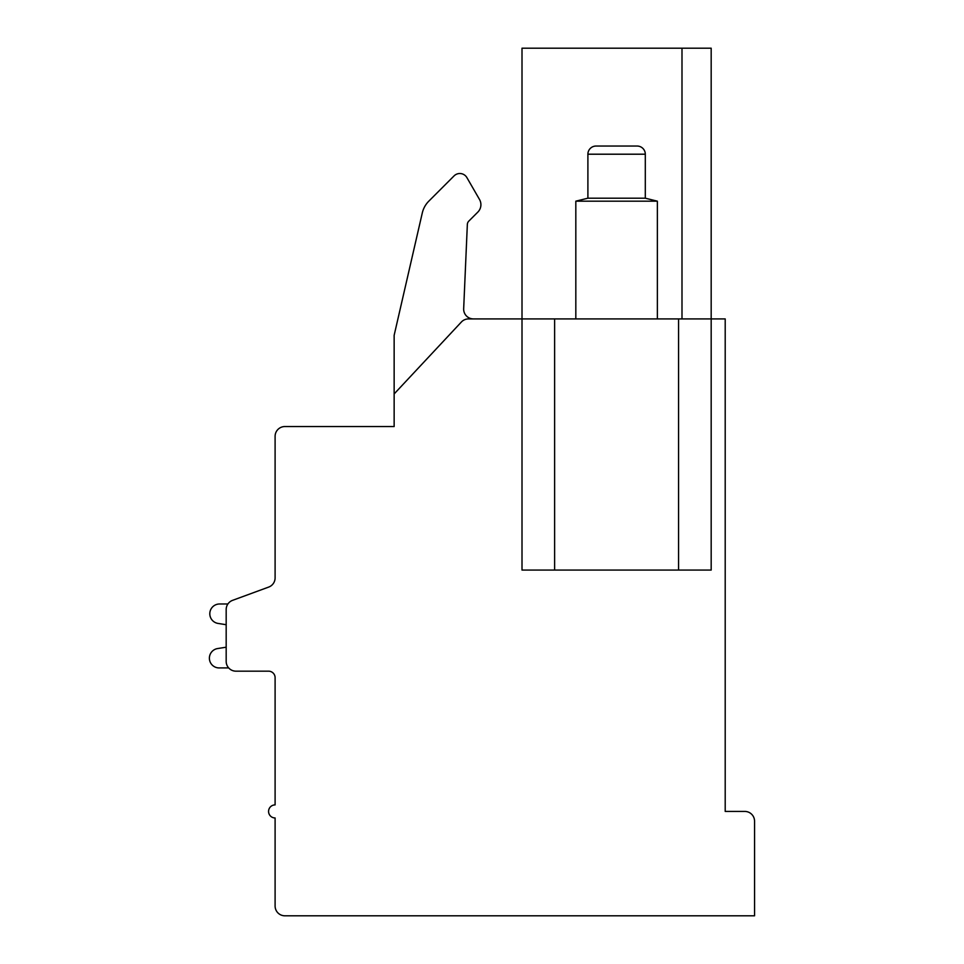 <?xml version="1.0" encoding="UTF-8"?>
<svg xmlns="http://www.w3.org/2000/svg" width="964" height="964" viewBox="0 0 964 964"><rect width="100%" height="100%" fill="white"/><g stroke="black" fill="none" stroke-linecap="round" stroke-linejoin="round"><path stroke-width="1.45" d="M275.102 577.894L275.102 436.343A9.785 9.785 0 0 1 284.886 426.546L394.143 426.546L394.143 393.939L461.37 322.024A9.785 9.785 0 0 1 468.516 318.915L522.006 318.915L522.006 570.061L678.56 570.061L678.56 318.915L725.205 318.915L725.205 811.423L744.774 811.423A9.785 9.785 0 0 1 754.559 821.208L754.559 915.8L284.886 915.8A9.785 9.785 0 0 1 275.102 906.015L275.102 817.954A6.519 6.519 0 0 1 268.57 811.423A6.519 6.519 0 0 1 275.102 804.904L275.102 677.704A6.519 6.519 0 0 0 268.57 671.173A6.519 6.519 0 0 1 275.102 677.704A6.519 6.519 0 0 0 268.57 671.173L235.963 671.173A9.785 9.785 0 0 1 226.178 661.388L226.178 609.525A9.785 9.785 0 0 1 232.589 600.343L268.691 587.076A9.785 9.785 0 0 0 275.102 577.894L275.102 519.512M678.56 570.061L711.179 570.061L711.179 48.2L681.994 48.2L681.994 318.915M678.56 318.915L554.625 318.915L554.625 570.061M681.994 48.2L522.006 48.2L522.006 318.915L554.625 318.915M394.143 393.939L394.143 335.327L422.292 212.948A24.462 24.462 0 0 1 428.835 201.139L454.056 175.906A8.158 8.158 0 0 1 466.889 177.593L479.506 199.464A10.459 10.459 0 0 1 477.843 212.092L468.781 221.154A4.892 4.892 0 0 0 467.347 224.407L463.672 308.709A9.785 9.785 0 0 0 473.445 318.915M394.143 335.327L422.292 212.948M428.835 201.139L454.056 175.906M466.889 177.593L479.506 199.464M468.781 221.154A4.892 4.892 0 0 0 467.347 224.407M275.102 677.704A6.519 6.519 0 0 0 268.57 671.173A6.519 6.519 0 0 1 275.102 677.704A6.519 6.519 0 0 0 268.57 671.173A6.519 6.519 0 0 1 275.102 677.704A6.519 6.519 0 0 0 268.57 671.173A6.519 6.519 0 0 1 275.102 677.704A6.519 6.519 0 0 0 268.57 671.173A6.519 6.519 0 0 1 275.102 677.704A6.519 6.519 0 0 0 268.57 671.173A6.519 6.519 0 0 1 275.102 677.704M219.599 603.982L227.89 603.982L219.599 603.982A9.785 9.785 0 0 0 217.599 623.346L226.178 624.72L226.178 647.193L217.599 648.555A9.748 9.748 0 0 0 209.441 659.183A9.748 9.748 0 0 0 219.599 667.919L228.673 667.919M226.178 624.72L226.178 647.193L226.178 624.72L226.178 647.193L226.178 624.72L226.178 647.193L226.178 624.72L226.178 647.193L226.178 624.72L226.178 647.193L226.178 624.72L226.178 647.193L217.599 648.555M587.895 154.204L645.302 154.204A8.158 8.158 0 0 0 637.144 146.046L596.041 146.046A8.158 8.158 0 0 0 587.895 154.204L587.895 198.198L575.821 201.175L657.364 201.175L657.364 318.915M575.821 201.175L575.821 318.915M587.895 198.198L645.302 198.198L657.364 201.175M645.302 154.204L645.302 198.198"/></g></svg>

